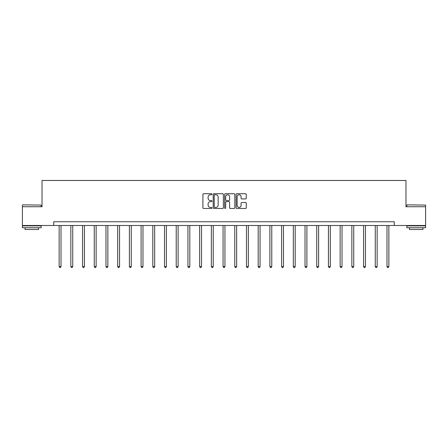 <?xml version="1.0" encoding="UTF-8"?>
<svg xmlns="http://www.w3.org/2000/svg" width="448" height="448" viewBox="0 0 448 448"><rect width="100%" height="100%" fill="white"/><g stroke="black" fill="none" stroke-linecap="round" stroke-linejoin="round"><path stroke-width="0.67" d="M211.994 194.247A0.515 0.515 0 0 0 211.478 193.732L203.65 193.732A0.739 0.739 0 0 0 202.91 194.471L202.91 207.732A0.739 0.739 0 0 0 203.65 208.466L211.478 208.466A0.515 0.515 0 0 0 211.994 207.95A0.515 0.515 0 0 0 211.478 207.435L210.465 207.435A2.358 2.358 0 0 1 208.107 205.078L208.107 203.974A2.358 2.358 0 0 1 210.465 201.617L211.478 201.617A0.515 0.515 0 0 0 211.994 201.102A0.515 0.515 0 0 0 211.478 200.586L210.465 200.586A2.358 2.358 0 0 1 208.107 198.229L208.107 197.12A2.358 2.358 0 0 1 210.465 194.762L211.478 194.762A0.515 0.515 0 0 0 211.994 194.247M245.532 198.929A0.739 0.739 0 0 0 246.266 198.19L246.266 194.471A0.739 0.739 0 0 0 245.532 193.732L236.835 193.732A0.739 0.739 0 0 0 236.102 194.471L236.102 207.732A0.739 0.739 0 0 0 236.835 208.466L245.532 208.466A0.739 0.739 0 0 0 246.266 207.732L246.266 203.235A0.739 0.739 0 0 0 245.532 202.502L241.808 202.502A0.739 0.739 0 0 0 241.074 203.235L241.074 205.464A1.971 1.971 0 0 1 239.103 207.435A1.971 1.971 0 0 1 237.132 205.464L237.132 196.734A1.971 1.971 0 0 1 239.103 194.762A1.971 1.971 0 0 1 241.074 196.734L241.074 198.19A0.739 0.739 0 0 0 241.808 198.929L245.532 198.929M53.738 225.495L22.4 225.495L22.4 206.73L42.028 206.73L42.028 180.46L405.972 180.46L405.972 206.73L425.6 206.73L425.6 225.495L394.262 225.495L394.262 221.743L53.738 221.743L53.738 225.495L394.262 225.495M223.356 194.471A0.739 0.739 0 0 0 222.617 193.732L213.926 193.732A0.739 0.739 0 0 0 213.186 194.471L213.186 207.732A0.739 0.739 0 0 0 213.926 208.466L222.617 208.466A0.739 0.739 0 0 0 223.356 207.732L223.356 194.471M225.383 193.732L234.074 193.732A0.739 0.739 0 0 1 234.814 194.471L234.814 207.732A0.739 0.739 0 0 1 234.074 208.466L230.356 208.466A0.739 0.739 0 0 1 229.617 207.732L229.617 202.35A0.739 0.739 0 0 0 228.883 201.617L226.414 201.617A0.739 0.739 0 0 0 225.674 202.35L225.674 207.95A0.515 0.515 0 0 1 225.159 208.466A0.515 0.515 0 0 1 224.644 207.95L224.644 194.471A0.739 0.739 0 0 1 225.383 193.732M214.738 194.762A0.515 0.515 0 0 0 214.222 195.278L214.222 206.92A0.515 0.515 0 0 0 214.738 207.435L215.802 207.435A2.358 2.358 0 0 0 218.159 205.078L218.159 197.12A2.358 2.358 0 0 0 215.802 194.762L214.738 194.762M229.617 196.773A1.971 1.971 0 0 0 227.646 194.802A1.971 1.971 0 0 0 225.674 196.773L225.674 199.847A0.739 0.739 0 0 0 226.414 200.586L228.883 200.586A0.739 0.739 0 0 0 229.617 199.847L229.617 196.773M59.142 225.495L59.142 266.566L61.018 266.566L61.018 225.495M61.018 266.566L60.452 267.54L59.702 267.54L59.142 266.566M22.624 204.854L41.166 205.078L22.624 204.854M31.78 227.746L22.4 227.746L22.4 225.87L41.166 225.87L41.166 227.746L31.78 227.746M38.539 227.746L38.539 229.471L25.026 229.471L25.026 227.746M407.064 204.854L425.6 205.078L407.064 204.854M416.22 227.746L406.834 227.746L406.834 225.87L425.6 225.87L425.6 227.746L416.22 227.746M422.974 227.746L422.974 229.471L409.461 229.471L409.461 227.746M70.851 225.495L70.851 266.566L72.727 266.566L72.727 225.495M72.727 266.566L72.162 267.54L71.411 267.54L70.851 266.566M82.555 225.495L82.555 266.566L84.431 266.566L84.431 225.495M84.431 266.566L83.871 267.54L83.121 267.54L82.555 266.566M94.265 225.495L94.265 266.566L96.141 266.566L96.141 225.495M96.141 266.566L95.581 267.54L94.83 267.54L94.265 266.566M105.974 225.495L105.974 266.566L107.85 266.566L107.85 225.495M107.85 266.566L107.29 267.54L106.54 267.54L105.974 266.566M117.684 225.495L117.684 266.566L119.56 266.566L119.56 225.495M119.56 266.566L118.994 267.54L118.244 267.54L117.684 266.566M129.394 225.495L129.394 266.566L131.27 266.566L131.27 225.495M131.27 266.566L130.704 267.54L129.954 267.54L129.394 266.566M141.103 225.495L141.103 266.566L142.979 266.566L142.979 225.495M142.979 266.566L142.414 267.54L141.663 267.54L141.103 266.566M152.807 225.495L152.807 266.566L154.683 266.566L154.683 225.495M154.683 266.566L154.123 267.54L153.373 267.54L152.807 266.566M164.517 225.495L164.517 266.566L166.393 266.566L166.393 225.495M166.393 266.566L165.833 267.54L165.082 267.54L164.517 266.566M176.226 225.495L176.226 266.566L178.102 266.566L178.102 225.495M178.102 266.566L177.542 267.54L176.792 267.54L176.226 266.566M187.936 225.495L187.936 266.566L189.812 266.566L189.812 225.495M189.812 266.566L189.246 267.54L188.496 267.54L187.936 266.566M199.646 225.495L199.646 266.566L201.522 266.566L201.522 225.495M201.522 266.566L200.956 267.54L200.206 267.54L199.646 266.566M211.355 225.495L211.355 266.566L213.231 266.566L213.231 225.495M213.231 266.566L212.666 267.54L211.915 267.54L211.355 266.566M223.059 225.495L223.059 266.566L224.941 266.566L224.941 225.495M224.941 266.566L224.375 267.54L223.625 267.54L223.059 266.566M234.769 225.495L234.769 266.566L236.645 266.566L236.645 225.495M236.645 266.566L236.085 267.54L235.334 267.54L234.769 266.566M246.478 225.495L246.478 266.566L248.354 266.566L248.354 225.495M248.354 266.566L247.794 267.54L247.044 267.54L246.478 266.566M258.188 225.495L258.188 266.566L260.064 266.566L260.064 225.495M260.064 266.566L259.504 267.54L258.754 267.54L258.188 266.566M269.898 225.495L269.898 266.566L271.774 266.566L271.774 225.495M271.774 266.566L271.208 267.54L270.458 267.54L269.898 266.566M281.607 225.495L281.607 266.566L283.483 266.566L283.483 225.495M283.483 266.566L282.918 267.54L282.167 267.54L281.607 266.566M293.317 225.495L293.317 266.566L295.193 266.566L295.193 225.495M295.193 266.566L294.627 267.54L293.877 267.54L293.317 266.566M305.021 225.495L305.021 266.566L306.897 266.566L306.897 225.495M306.897 266.566L306.337 267.54L305.586 267.54L305.021 266.566M316.73 225.495L316.73 266.566L318.606 266.566L318.606 225.495M318.606 266.566L318.046 267.54L317.296 267.54L316.73 266.566M328.44 225.495L328.44 266.566L330.316 266.566L330.316 225.495M330.316 266.566L329.756 267.54L329.006 267.54L328.44 266.566M340.15 225.495L340.15 266.566L342.026 266.566L342.026 225.495M342.026 266.566L341.46 267.54L340.71 267.54L340.15 266.566M351.859 225.495L351.859 266.566L353.735 266.566L353.735 225.495M353.735 266.566L353.17 267.54L352.419 267.54L351.859 266.566M363.569 225.495L363.569 266.566L365.445 266.566L365.445 225.495M365.445 266.566L364.879 267.54L364.129 267.54L363.569 266.566M375.273 225.495L375.273 266.566L377.149 266.566L377.149 225.495M377.149 266.566L376.589 267.54L375.838 267.54L375.273 266.566M386.982 225.495L386.982 266.566L388.858 266.566L388.858 225.495M388.858 266.566L388.298 267.54L387.548 267.54L386.982 266.566M22.4 206.73L22.4 205.078M26.678 225.87L26.678 225.495M36.887 225.87L36.887 225.495M41.166 206.73L41.166 205.078M406.834 206.73L406.834 205.078M411.113 225.87L411.113 225.495M421.322 225.87L421.322 225.495M425.6 206.73L425.6 205.078"/></g></svg>

